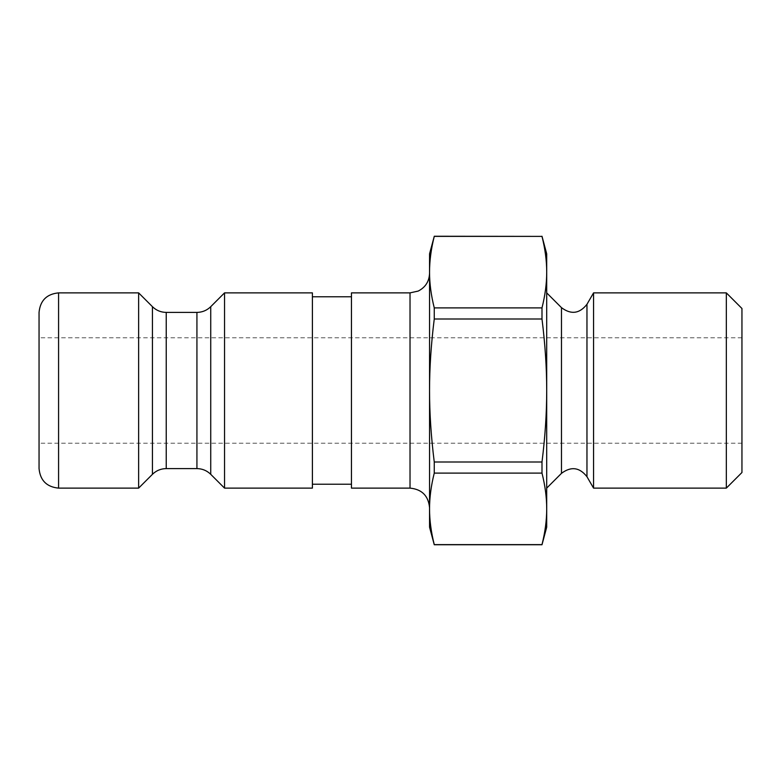 <?xml version="1.0" encoding="UTF-8"?>
<svg xmlns="http://www.w3.org/2000/svg" width="781" height="781" viewBox="0 0 781 781"><rect width="100%" height="100%" fill="white"/><g stroke="black" fill="none" stroke-linecap="round" stroke-linejoin="round"><path stroke-width="0.59" stroke-dasharray="3.9 2.93" d="M541.994 544.611C545.158 531.968 546.729 520.048 546.7 508.861C546.729 497.682 545.158 485.762 541.994 473.11L434.256 473.11C431.092 485.762 429.521 497.682 429.55 508.861C429.521 520.048 431.092 531.968 434.256 544.611L541.994 544.747M541.994 462.001C545.158 436.706 546.729 412.866 546.7 390.5C546.729 368.134 545.158 344.294 541.994 318.999L434.256 318.999C431.092 344.294 429.521 368.134 429.55 390.5C429.521 412.866 431.092 436.706 434.256 462.001L541.994 462.001L541.994 473.11M541.994 307.89C545.158 295.238 546.729 283.318 546.7 272.139C546.729 260.952 545.158 249.032 541.994 236.389L434.256 236.389C431.092 249.032 429.521 260.952 429.55 272.139C429.521 283.318 431.092 295.238 434.256 307.89L541.994 307.89L541.994 318.999M429.55 253.825L429.55 527.175M434.256 307.89L434.256 318.999M434.256 462.001L434.256 473.11M546.7 253.825L546.7 527.175M741.95 308.495L741.95 472.505M726.33 488.125L726.33 292.875M741.95 390.5L741.95 443.217L741.95 390.5M593.56 292.875L593.56 488.125M39.05 468.6L39.05 312.4M39.05 390.5L39.05 443.217L39.05 390.5M138.627 292.875L138.627 488.125M429.55 390.5L429.55 507.65L429.55 390.5M351.45 292.875L351.45 488.125M224.537 292.875L224.537 488.125M546.7 390.5L546.7 488.125L546.7 390.5M351.45 390.5L351.45 484.22L351.45 390.5M312.4 292.875L312.4 488.125M58.575 292.875L58.575 488.125M410.025 488.125L410.025 292.875M166.236 312.4L166.236 468.6M152.432 474.321L152.432 306.679M196.929 468.6L196.929 312.4M210.733 306.679L210.733 474.321M586.961 304.297L586.961 476.703M561.48 307.655L561.48 473.345M741.95 337.782L39.05 337.782M741.95 443.217L39.05 443.217"/><path stroke-width="1.17" d="M541.994 473.11C545.158 485.762 546.729 497.682 546.7 508.861C546.729 520.048 545.158 531.968 541.994 544.611L434.256 544.611C431.092 531.968 429.521 520.048 429.55 508.861C429.521 497.682 431.092 485.762 434.256 473.11L541.994 473.11L541.994 462.001L434.256 462.001C431.092 436.706 429.521 412.866 429.55 390.5L429.55 272.139C429.521 260.952 431.092 249.032 434.256 236.389L541.994 236.389C545.158 249.032 546.729 260.952 546.7 272.139C546.729 283.318 545.158 295.238 541.994 307.89L434.256 307.89C431.092 295.238 429.521 283.318 429.55 272.139L429.55 253.825L434.256 236.389M434.256 318.999L541.994 318.999C545.158 344.294 546.729 368.134 546.7 390.5L546.7 527.175L541.994 544.747L434.256 544.747L429.55 527.175L429.55 390.5C429.521 368.134 431.092 344.294 434.256 318.999L434.256 307.89M434.256 473.11L434.256 462.001M541.994 318.999L541.994 307.89M541.994 236.389L434.256 236.252M541.994 236.252L546.7 253.825L546.7 390.5C546.729 412.866 545.158 436.706 541.994 462.001M726.33 488.125L741.95 472.505L741.95 308.495L726.33 292.875L726.33 488.125L593.56 488.125L593.56 292.875L726.33 292.875M39.05 312.4L39.05 468.6C40.212 480.461 46.714 486.963 58.575 488.125L58.575 292.875C46.714 294.037 40.212 300.539 39.05 312.4M196.929 468.6C202.289 468.678 206.887 470.582 210.733 474.321L210.733 306.679C206.887 310.418 202.289 312.322 196.929 312.4L196.929 468.6L166.236 468.6L166.236 312.4C160.876 312.322 156.278 310.418 152.432 306.679L152.432 474.321L138.627 488.125L138.627 292.875L58.575 292.875M410.025 488.125L351.45 488.125L351.45 292.875L410.025 292.875L410.025 488.125C421.886 489.277 428.388 495.789 429.55 507.65M210.733 474.321L224.537 488.125L224.537 292.875L210.733 306.679M224.537 488.125L312.4 488.125L312.4 292.875L224.537 292.875M586.961 304.297C579.561 313.708 571.067 314.831 561.48 307.655L561.48 473.345C571.067 466.169 579.561 467.292 586.961 476.703L586.961 304.297L593.56 292.875M138.627 488.125L58.575 488.125M410.025 292.875L418.196 291.079C425.43 287.379 429.208 281.463 429.55 273.35M166.236 468.6C160.876 468.678 156.278 470.582 152.432 474.321M196.929 312.4L166.236 312.4M152.432 306.679L138.627 292.875M586.961 476.703L593.56 488.125M561.48 307.655L546.7 292.875M561.48 473.345L546.7 488.125M351.45 296.78L312.4 296.78M351.45 484.22L312.4 484.22"/></g></svg>

